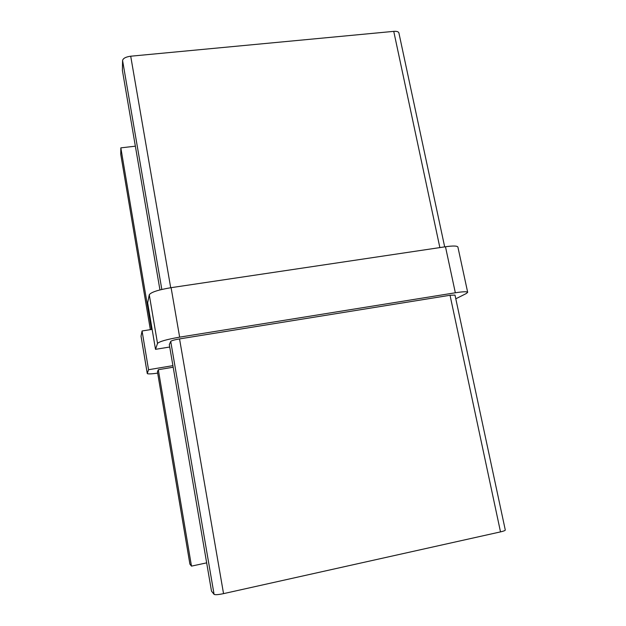 <?xml version="1.0" encoding="UTF-8"?>
<svg xmlns="http://www.w3.org/2000/svg" width="626" height="626" viewBox="0 0 626 626"><rect width="100%" height="100%" fill="white"/><g stroke="black" fill="none" stroke-linecap="round" stroke-linejoin="round"><path stroke-width="0.94" d="M149.27 294.76L147.658 302.882L155.506 349.331L157.517 343.431L149.27 294.76C150.999 292.201 158.276 289.838 171.094 287.67L445.477 246.754C453.114 245.689 457.254 245.791 457.903 247.059L467.677 292.319C467.113 291.45 462.997 291.599 455.337 292.78L445.477 246.754M171.094 287.67L179.646 337.148L455.337 292.78M467.677 292.319L466.253 293.547L455.791 298.79M147.266 373.534L141.03 336.24L142.063 330.974L148.55 369.716L147.266 373.534C147.767 374.137 151.234 374.004 157.682 373.151M152.134 329.378L142.063 330.974M157.455 371.758L158.308 369.716L173.183 367.219M172.909 365.647L148.55 369.716M179.646 337.148C166.743 339.409 159.364 341.499 157.517 343.431M155.506 349.331L169.724 347.015M179.545 338.909L223.545 593.636C218.31 594.716 215.156 594.958 214.084 594.379L211.502 591.14L169.317 344.621L170.726 341.405C171.532 340.63 174.466 339.801 179.545 338.909L450.039 295.269L455 295.081L505.292 530.042C505.229 530.551 503.64 531.161 500.51 531.889L450.039 295.269M120.755 154.246L120.834 147.861L151.508 329.479M120.834 147.861L135.357 146.187M161.821 289.447L122.579 60.487L122.383 70.339L159.951 289.908M122.579 60.487C123.103 58.32 125.81 56.896 130.709 56.207L393.746 31.363C396.751 31.151 398.465 31.66 398.887 32.896L444.679 246.871M157.447 371.688L189.928 564.175L191.486 566.123L158.308 369.716M223.545 593.636L500.51 531.889M191.486 566.123L206.658 562.86M141.03 336.131L147.274 373.456M120.708 153.996L150.35 329.659L120.724 154.121M130.709 56.207L170.702 287.725M439.867 247.591L393.746 31.363M214.084 594.379L170.726 341.405M189.905 564.136L157.439 371.727"/></g></svg>
